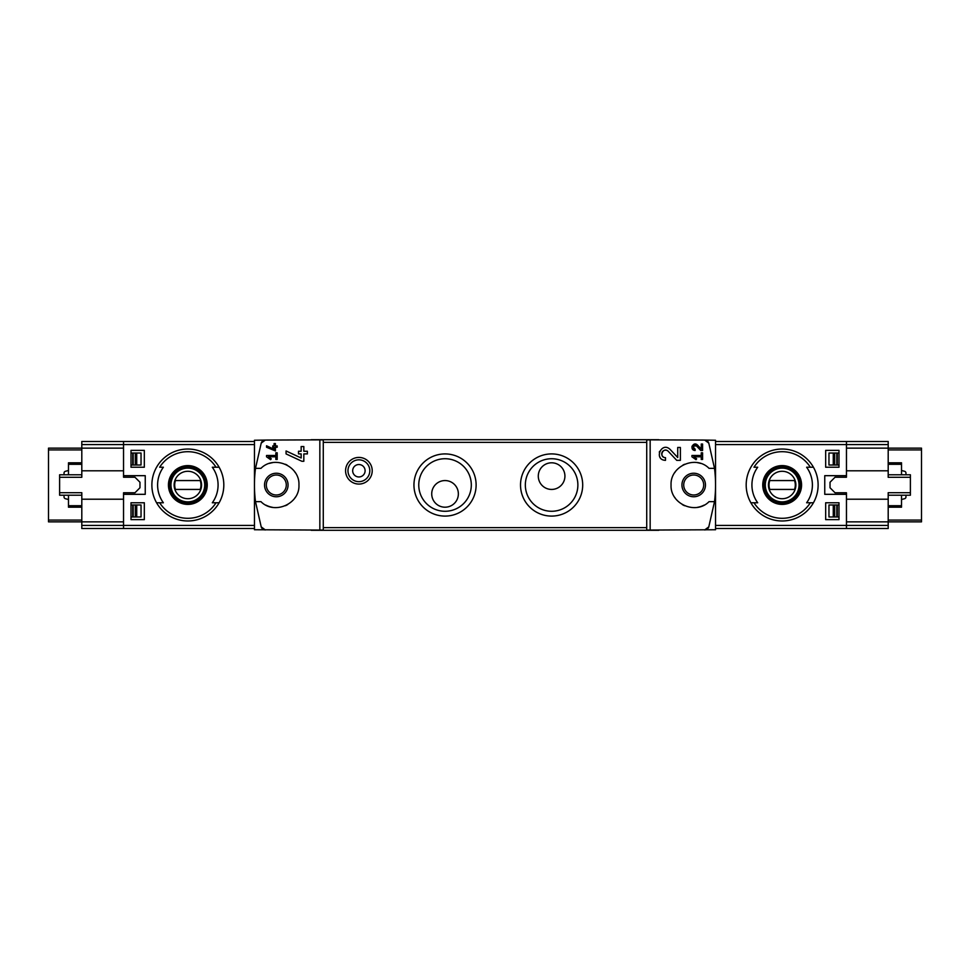 <?xml version="1.0" encoding="UTF-8"?>
<svg xmlns="http://www.w3.org/2000/svg" width="970" height="970" viewBox="0 0 970 970"><rect width="100%" height="100%" fill="white"/><g stroke="black" fill="none" stroke-linecap="round" stroke-linejoin="round"><path stroke-width="1.45" d="M691.925 455.476L691.925 456.797L696.023 459.671L696.654 458.786L693.829 456.797L701.249 456.797L701.249 459.465L702.583 459.465L702.583 452.808L701.249 452.808L701.249 455.476L691.925 455.476M650.155 530.141L650.155 439.859L646.723 439.919L646.723 530.081L715.545 529.741L715.545 440.259L704.656 440.065L708.791 443.108L714.502 468.352L709.046 468.352C695.745 454.76 670.064 466.049 671.058 485.012C670.064 503.951 695.793 515.228 709.046 501.648L714.502 501.648L708.791 526.892L704.656 529.935A4.438 4.438 0 0 0 708.791 526.892M708.791 443.108A4.438 4.438 0 0 0 704.656 440.065L650.155 439.859M677.715 457.513L670.197 449.51C661.552 440.95 653.283 459.913 665.505 460.35L665.505 457.695C658.351 457.44 663.177 446.321 668.257 451.329L676.733 460.35L680.382 460.35L680.382 447.473L677.715 447.473L677.715 457.513L670.197 449.51M701.249 449.061L697.491 445.048C693.138 440.792 689.039 450.262 695.15 450.48L695.15 449.146C692.544 446.77 692.992 445.715 696.521 445.97L700.752 450.48L702.583 450.48L702.583 444.042L701.249 444.042L701.249 449.061L697.491 445.048M266.532 445.776L266.532 447.243L275.407 450.941L275.407 447.255L277.19 447.255L277.19 445.921L275.407 445.921L275.407 443.569L274.073 443.569L274.073 445.921L272.74 445.921L272.74 447.255L274.073 447.255L274.073 449.304L266.532 445.776L274.073 449.304M261.209 526.892A4.438 4.438 0 0 0 265.344 529.935L261.209 526.892L255.498 501.648L260.954 501.648C274.207 515.228 299.936 503.951 298.942 485.012C299.936 466.049 274.255 454.76 260.954 468.352L255.498 468.352L261.209 443.108L265.344 440.065L254.455 440.259L254.455 529.741L323.277 530.081L323.277 439.919L319.845 439.859L319.845 530.141M319.845 439.859L265.344 440.065A4.438 4.438 0 0 0 261.209 443.108M266.532 455.476L266.532 456.797L270.63 459.671L271.26 458.786L268.435 456.797L275.856 456.797L275.856 459.465L277.19 459.465L277.19 452.808L275.856 452.808L275.856 455.476L266.532 455.476M286.065 450.965L286.065 453.899L301.9 461.283L303.828 461.283L303.828 453.911L307.381 453.911L307.381 451.256L303.828 451.256L303.828 446.539L301.161 446.539L301.161 451.256L298.505 451.256L298.505 453.911L301.161 453.911L301.161 457.998L286.065 450.965L301.161 457.998M888.193 474.791L910.394 474.791L910.394 492.699L888.193 492.699L888.193 521.86L921.5 521.86L921.5 448.14L888.193 448.14L888.193 441.483L846.458 441.483L846.458 477.228L835.049 477.228L830.029 482.248L830.029 487.752L835.049 492.772L846.458 492.772L846.458 528.517L715.545 528.517M839.001 450.359L839.001 467.237L825.676 467.237L825.676 450.359L839.001 450.359L825.676 450.359M839.001 502.763L839.001 519.641L825.676 519.641L825.676 502.763L839.001 502.763L825.676 502.763M123.542 494.324L123.542 528.517L81.807 528.517L81.807 499.211L123.542 499.211L123.542 492.772L123.542 494.324L145.245 494.324L145.245 475.676L123.542 475.676L123.542 477.228L123.542 470.789L81.807 470.789L81.807 448.14L123.542 448.14L123.542 444.575L123.542 475.676M130.999 467.237L144.324 467.237L144.324 450.359L130.999 450.359L130.999 467.237L144.324 467.237M130.999 519.641L144.324 519.641L144.324 502.763L130.999 502.763L130.999 519.641L144.324 519.641M216.019 467.237A33.307 33.307 0 0 0 159.674 467.237L163.372 467.237A30.228 30.228 0 0 0 163.372 502.763L156.57 502.763A35.963 35.963 0 0 1 187.84 449.037A35.963 35.963 0 0 1 219.123 502.763L212.309 502.763A30.228 30.228 0 0 0 212.309 467.237L219.123 467.237L212.309 467.237M159.674 502.763L156.57 502.763A35.963 35.963 0 0 0 219.123 502.763L216.019 502.763A33.307 33.307 0 0 1 159.674 502.763M810.326 467.237A33.307 33.307 0 0 0 753.981 467.237L757.691 467.237A30.228 30.228 0 0 0 757.691 502.763L750.877 502.763A35.963 35.963 0 0 1 782.159 449.037A35.963 35.963 0 0 1 813.43 502.763L806.628 502.763A30.228 30.228 0 0 0 806.628 467.237L813.43 467.237L806.628 467.237M813.43 502.763L810.326 502.763A33.307 33.307 0 0 1 753.981 502.763L750.877 502.763A35.963 35.963 0 0 0 813.43 502.763A35.963 35.963 0 0 1 750.877 502.763M846.458 494.324L824.755 494.324L824.755 475.676L846.458 475.676M276.292 473.239A11.761 11.761 0 0 1 286.489 490.881A11.761 11.761 0 0 1 266.107 490.881A11.761 11.761 0 0 1 276.292 473.239M255.498 468.352A133.217 133.217 0 0 0 255.498 501.648M265.901 505.115A22.649 22.649 0 0 0 272.546 507.334M285.398 505.734A22.649 22.649 0 0 0 287.666 504.582M294.734 498.143A22.649 22.649 0 0 0 295.256 497.392M295.256 472.62A22.649 22.649 0 0 0 294.468 471.493M287.084 465.091A22.649 22.649 0 0 0 285.41 464.266M272.57 462.666A22.649 22.649 0 0 0 269.539 463.381M358.888 484.066A13.325 13.325 0 0 0 370.431 464.084A13.325 13.325 0 0 0 347.357 464.084A13.325 13.325 0 0 0 358.888 484.066M551.603 516.088A31.088 31.088 0 0 0 578.532 469.456A31.088 31.088 0 0 0 524.685 469.456A31.088 31.088 0 0 0 551.603 516.088M445.036 516.088A31.088 31.088 0 0 0 471.953 469.456A31.088 31.088 0 0 0 418.118 469.456A31.088 31.088 0 0 0 445.036 516.088M714.502 501.648A133.217 133.217 0 0 0 714.502 468.352M888.193 444.575L846.458 444.575L846.458 441.483L715.545 441.483M658.775 530.299L311.224 530.299M658.775 439.701L311.224 439.701M458.361 493.875A13.325 13.325 0 0 0 438.379 482.345A13.325 13.325 0 0 0 438.379 505.418A13.325 13.325 0 0 0 458.361 493.875M445.036 511.275A26.275 26.275 0 0 0 467.795 471.869A26.275 26.275 0 0 0 422.277 471.869A26.275 26.275 0 0 0 445.036 511.275M564.928 476.124A13.325 13.325 0 0 0 544.946 464.582A13.325 13.325 0 0 0 544.946 487.655A13.325 13.325 0 0 0 564.928 476.124M551.603 511.275A26.275 26.275 0 0 0 574.361 471.869A26.275 26.275 0 0 0 528.856 471.869A26.275 26.275 0 0 0 551.603 511.275M693.708 475.009A9.991 9.991 0 0 1 703.699 485A9.991 9.991 0 0 1 693.708 494.991A9.991 9.991 0 0 1 683.717 485A9.991 9.991 0 0 1 693.708 475.009M693.708 496.761A11.761 11.761 0 0 0 703.893 479.119A11.761 11.761 0 0 0 683.51 479.119A11.761 11.761 0 0 0 693.708 496.761M700.461 463.381A22.649 22.649 0 0 0 697.43 462.666M684.59 464.266A22.649 22.649 0 0 0 682.916 465.091M675.532 471.493A22.649 22.649 0 0 0 674.744 472.62M674.744 497.392A22.649 22.649 0 0 0 675.265 498.143M682.334 504.582A22.649 22.649 0 0 0 684.602 505.734M697.454 507.334A22.649 22.649 0 0 0 704.099 505.115M276.292 475.009A9.991 9.991 0 0 1 284.95 489.995A9.991 9.991 0 0 1 267.647 489.995A9.991 9.991 0 0 1 276.292 475.009M81.807 525.425L123.542 525.425L123.542 528.517L254.455 528.517M254.455 525.425L123.542 525.425L123.542 521.86L48.5 521.86L48.5 448.14L81.807 448.14L81.807 441.483L123.542 441.483L123.542 444.575L123.542 441.483L254.455 441.483M782.159 465.6A19.4 19.4 0 0 1 789.265 503.054A19.4 19.4 0 0 1 763.087 488.613A19.4 19.4 0 0 1 782.159 465.6M782.159 503.782A18.782 18.782 0 0 0 800.941 485A18.782 18.782 0 0 0 782.159 466.218A18.782 18.782 0 0 0 763.366 485A18.782 18.782 0 0 0 782.159 503.782M782.159 467.685A17.314 17.314 0 0 1 797.158 493.657A17.314 17.314 0 0 1 767.161 493.657A17.314 17.314 0 0 1 782.159 467.685M187.84 465.6A19.4 19.4 0 0 1 194.946 503.054A19.4 19.4 0 0 1 168.78 488.613A19.4 19.4 0 0 1 187.84 465.6M187.84 503.782A18.782 18.782 0 0 0 206.634 485A18.782 18.782 0 0 0 187.84 466.218A18.782 18.782 0 0 0 169.059 485A18.782 18.782 0 0 0 187.84 503.782M187.84 467.685A17.314 17.314 0 0 1 202.839 493.657A17.314 17.314 0 0 1 172.842 493.657A17.314 17.314 0 0 1 187.84 467.685M782.159 471.287A13.713 13.713 0 0 1 794.03 491.863A13.713 13.713 0 0 1 770.277 491.863A13.713 13.713 0 0 1 782.159 471.287M769.792 480.562A13.143 13.143 0 0 0 769.792 489.438L794.527 489.438A13.143 13.143 0 0 0 794.527 480.562L769.792 480.562M782.159 468.122A16.878 16.878 0 0 1 796.77 493.439A16.878 16.878 0 0 1 767.549 493.439A16.878 16.878 0 0 1 782.159 468.122M187.84 471.287A13.713 13.713 0 0 1 199.723 491.863A13.713 13.713 0 0 1 175.97 491.863A13.713 13.713 0 0 1 187.84 471.287M175.473 480.562A13.143 13.143 0 0 0 175.473 489.438L200.208 489.438A13.143 13.143 0 0 0 200.208 480.562L175.473 480.562M187.84 468.122A16.878 16.878 0 0 1 202.451 493.439A16.878 16.878 0 0 1 173.23 493.439A16.878 16.878 0 0 1 187.84 468.122M358.888 476.961A6.22 6.22 0 0 0 364.271 467.637A6.22 6.22 0 0 0 353.504 467.637A6.22 6.22 0 0 0 358.888 476.961M358.888 481.666A10.925 10.925 0 0 0 368.345 465.285A10.925 10.925 0 0 0 349.43 465.285A10.925 10.925 0 0 0 358.888 481.666M839.001 519.641L825.676 519.641M839.001 467.237L825.676 467.237M130.999 450.359L144.324 450.359M130.999 502.763L144.324 502.763M271.26 458.786L268.435 456.797M659.588 451.389A6.438 6.438 0 0 0 659.297 452.238M659.745 456.797A6.438 6.438 0 0 0 660.097 457.403M668.257 451.329A3.771 3.771 0 0 0 662.037 452.444M661.843 452.99A3.771 3.771 0 0 0 662.134 455.621M662.34 455.961A3.771 3.771 0 0 0 665.505 457.695M696.654 458.786L693.829 456.797M692.18 446.006A3.225 3.225 0 0 0 691.937 447.073M692.059 448.152A3.225 3.225 0 0 0 692.434 449.001M696.521 445.97A1.891 1.891 0 0 0 693.404 446.527M693.562 448.273A1.891 1.891 0 0 0 695.15 449.146M901.518 499.514L904.646 498.677A1.77 1.77 0 0 0 905.956 496.955L905.956 495.209M905.956 474.791L905.956 473.045A1.77 1.77 0 0 0 904.646 471.323L901.518 470.486M846.458 492.772L846.458 499.211L888.193 499.211M715.545 444.575L846.458 444.575L846.458 448.14L888.193 448.14L888.193 477.301L910.394 477.301M888.193 470.789L846.458 470.789L846.458 477.228M839.001 504.982L837.255 504.982L837.268 516.974L828.962 516.974L828.962 504.982L837.268 504.982L837.268 516.974L839.001 516.974M839.001 453.026L837.255 453.026L837.255 465.018L839.001 465.018M833.266 465.018L828.962 465.018L828.962 453.026L837.268 453.026L837.268 465.018L833.266 465.018L833.266 453.026M888.193 525.425L888.193 521.86L846.458 521.86L846.458 528.517L888.193 528.517L888.193 525.425L715.545 525.425M901.518 495.209L901.518 507.201L888.193 507.201M901.518 474.791L901.518 462.799L888.193 462.799M910.394 492.699L910.394 495.209L888.193 495.209M68.482 470.486L65.354 471.323A1.77 1.77 0 0 0 64.044 473.045L64.044 474.791M64.044 495.209L64.044 496.955A1.77 1.77 0 0 0 65.354 498.677L68.482 499.514M123.542 477.228L134.951 477.228L139.971 482.248L139.971 487.752L134.951 492.772L123.542 492.772M81.807 495.209L59.606 495.209L59.606 477.301L81.807 477.301L81.807 470.789M81.807 499.211L81.807 492.699L59.606 492.699M130.999 465.018L132.744 465.018L132.732 453.026L141.038 453.026L141.038 465.018L132.732 465.018L132.732 453.026L130.999 453.026M130.999 516.974L132.744 516.974L132.744 504.982L130.999 504.982M136.734 504.982L141.038 504.982L141.038 516.974L132.732 516.974L132.732 504.982L136.734 504.982L136.734 516.974M68.482 474.791L68.482 462.799L81.807 462.799M68.482 495.209L68.482 507.201L81.807 507.201M59.606 477.301L59.606 474.791L81.807 474.791M81.807 444.575L254.455 444.575M156.57 467.237A35.963 35.963 0 0 1 219.123 467.237M219.123 502.763A35.963 35.963 0 0 1 156.57 502.763M750.877 467.237A35.963 35.963 0 0 1 813.43 467.237M646.723 527.631L323.277 527.631M646.723 442.368L323.277 442.368M921.5 520.078L888.193 520.078M921.5 449.922L888.193 449.922M833.266 516.974L833.266 504.982M836.819 516.974L836.819 504.982M836.819 465.018L836.819 453.026M834.709 516.974L834.709 504.982M834.709 465.018L834.709 453.026M901.518 505.709L888.193 505.709M901.518 464.291L888.193 464.291M48.5 449.922L81.807 449.922M48.5 520.078L81.807 520.078M136.734 453.026L136.734 465.018M133.181 453.026L133.181 465.018M133.181 504.982L133.181 516.974M135.291 453.026L135.291 465.018M135.291 504.982L135.291 516.974M68.482 464.291L81.807 464.291M68.482 505.709L81.807 505.709"/></g></svg>
